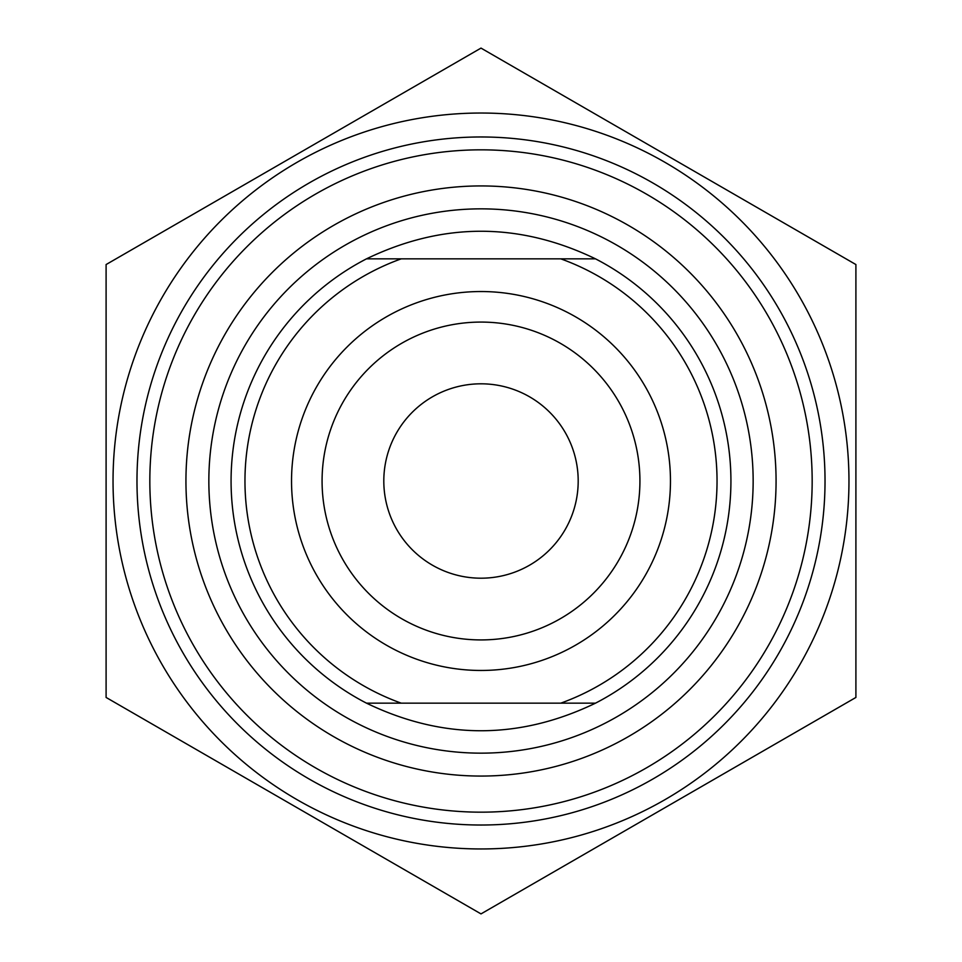 <?xml version="1.0" encoding="UTF-8"?>
<svg xmlns="http://www.w3.org/2000/svg" width="962" height="962" viewBox="0 0 962 962"><rect width="100%" height="100%" fill="white"/><g stroke="black" fill="none" stroke-linecap="round" stroke-linejoin="round"><path stroke-width="1.44" d="M136.977 481A344.023 344.023 0 0 0 653.018 778.931A344.023 344.023 0 0 0 653.018 183.069A344.023 344.023 0 0 0 136.977 481M481 113.035A367.965 367.965 0 0 0 162.337 664.982A367.965 367.965 0 0 0 799.662 664.982A367.965 367.965 0 0 0 481 113.035M106.097 264.55L481 48.1L855.903 264.55L855.903 697.45L481 913.9L106.097 697.45L106.097 264.55M481 578.198A97.198 97.198 0 0 1 396.825 432.407A97.198 97.198 0 0 1 565.175 432.407A97.198 97.198 0 0 1 481 578.198M481 639.922A158.922 158.922 0 0 1 322.078 481A158.922 158.922 0 0 1 481 322.078A158.922 158.922 0 0 1 639.922 481A158.922 158.922 0 0 1 481 639.922M366.498 258.838C442.833 222.066 519.167 222.066 595.502 258.838L366.498 258.838A249.94 249.94 0 0 0 366.498 703.162L595.502 703.162C519.167 739.934 442.833 739.934 366.498 703.162M595.502 703.162A249.94 249.94 0 0 0 595.502 258.838M560.762 258.838A236.051 236.051 0 0 1 560.762 703.162M481 291.534A189.466 189.466 0 0 0 316.919 575.733A189.466 189.466 0 0 0 645.081 575.733A189.466 189.466 0 0 0 481 291.534M401.238 703.162A236.051 236.051 0 0 1 401.238 258.838M185.943 481A295.057 295.057 0 0 1 628.535 225.469A295.057 295.057 0 0 1 628.535 736.531A295.057 295.057 0 0 1 185.943 481M149.831 481A331.168 331.168 0 0 0 481 812.168A331.168 331.168 0 0 0 812.168 481A331.168 331.168 0 0 0 481 149.831A331.168 331.168 0 0 0 149.831 481M481 208.85A272.15 272.15 0 0 0 245.31 617.075A272.15 272.15 0 0 0 716.69 617.075A272.15 272.15 0 0 0 481 208.85"/></g></svg>
